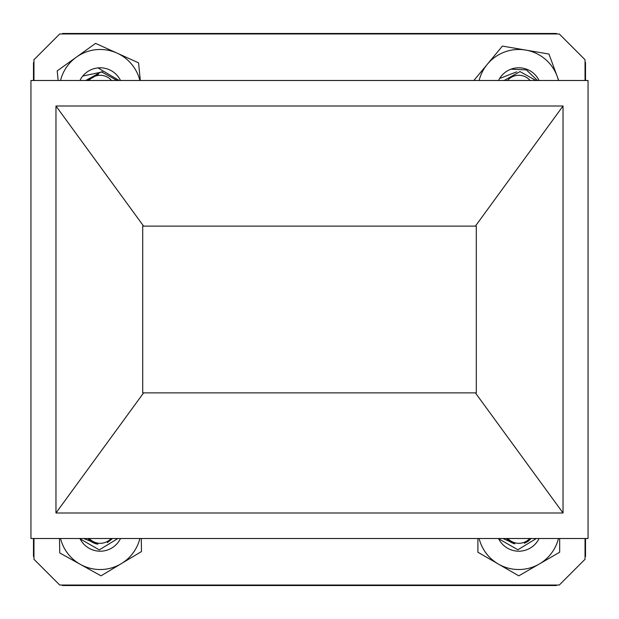 <?xml version="1.0" encoding="UTF-8"?>
<svg xmlns="http://www.w3.org/2000/svg" width="619" height="619" viewBox="0 0 619 619"><rect width="100%" height="100%" fill="white"/><g stroke="black" fill="none" stroke-linecap="round" stroke-linejoin="round"><path stroke-width="0.93" d="M498.496 538.507A22.563 22.563 0 0 0 539.079 538.507M479.121 538.507A40.877 40.877 0 0 0 558.462 538.507M477.907 538.507L477.907 552.241L518.792 575.84L559.669 552.241L559.669 538.507M89.244 538.507A14.902 14.902 0 0 0 111.157 538.507M83.766 538.507L97.895 544.171A15.924 15.924 0 0 1 87.883 538.507L91.891 541.996L97.895 544.171M117.881 538.507L99.264 549.881L80.253 538.956M112.519 538.507L107.389 542.623M530.119 80.493A14.902 14.902 0 0 0 507.479 80.493M504.168 80.493L519.991 71.587L535.907 80.493M111.521 80.493A14.902 14.902 0 0 0 88.881 80.493M85.793 80.493L101.377 71.789L117.068 80.493M87.558 80.493L98.328 74.365M507.843 538.507A14.902 14.902 0 0 0 529.756 538.507M502.953 538.507L514.822 543.83A15.924 15.924 0 0 1 506.481 538.507L509.081 541.029L514.822 543.83M536.356 538.507L517.879 549.765L498.991 538.971M531.117 538.507L528.208 541.261L524.425 543.312M120.504 80.493A22.563 22.563 0 0 0 97.995 67.904L119.134 80.493M102.638 71.843L82.76 76.052A22.563 22.563 0 0 0 79.921 80.493M97.995 67.904A22.563 22.563 0 0 0 82.76 76.052M139.879 80.493A40.877 40.877 0 0 0 60.538 80.493M140.312 80.493L138.571 62.852L95.566 43.384L57.211 70.891L58.155 80.493M79.921 538.507A22.563 22.563 0 0 0 120.504 538.507M60.538 538.507A40.877 40.877 0 0 0 139.879 538.507M59.494 538.507L59.741 552.937L101.013 575.832L141.488 551.537L141.264 538.507M539.079 80.493A22.563 22.563 0 0 0 510.961 69.196L526.328 69.87L537.416 80.493M516.664 71.85L500.508 78.172M510.961 69.196A22.563 22.563 0 0 0 498.496 80.493M558.462 80.493A40.877 40.877 0 0 0 479.121 80.493M558.725 80.493L548.945 54.046L502.411 46.092L473.852 80.493M142.71 226.128L142.71 392.872L476.297 392.872L476.29 226.128L142.703 226.128L142.703 392.872M62.109 33.968L62.589 33.48L556.411 33.48L556.891 33.968M33.48 80.493L33.48 62.589L33.968 62.109M33.968 556.891L33.48 556.411L33.48 538.507M556.891 585.032L556.411 585.52L62.589 585.52L62.109 585.032M585.52 538.507L585.52 556.411L585.032 556.891M585.032 62.109L585.52 62.589L585.52 80.493M476.297 392.872L476.297 226.128M475.392 392.872L563.035 512.996L563.035 106.004L475.392 226.128M143.608 392.872L55.965 512.996L563.035 512.996M143.608 226.128L55.965 106.004L55.965 512.996M563.035 106.004L55.965 106.004M588.05 538.507L588.05 80.493L30.95 80.493L30.95 538.507L588.05 538.507M585.032 538.507L585.032 559.282L559.282 585.032L59.718 585.032L33.968 559.282L33.968 538.507M33.968 80.493L33.968 59.718L59.718 33.968L559.282 33.968L585.032 59.718L585.032 80.493"/></g></svg>
